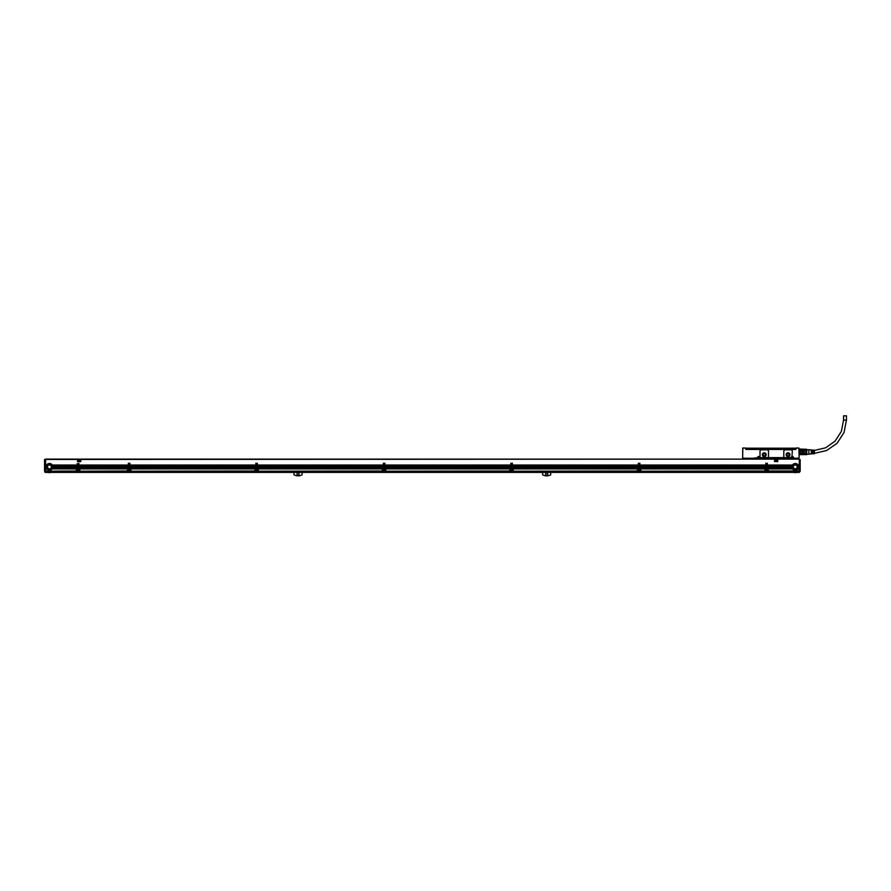 <?xml version="1.0" encoding="UTF-8"?>
<svg xmlns="http://www.w3.org/2000/svg" width="891" height="891" viewBox="0 0 891 891"><rect width="100%" height="100%" fill="white"/><g stroke="black" fill="none" stroke-linecap="round" stroke-linejoin="round"><path stroke-width="1.34" d="M45.396 470.894L45.396 459.166L44.55 459.589L44.55 471.094L44.55 459.589L44.55 470.804L45.396 470.894L45.396 472.419L799.316 472.419L799.316 459.377M800.174 471.339L800.174 459.589L799.316 470.894M800.174 464.835L800.174 470.804L799.316 472.341M800.174 459.589L800.174 460.458M799.104 468.933L798.002 468.933A3.397 3.397 0 0 1 792.567 468.933L768.298 468.822A0.635 0.635 0 0 0 768.298 468.766L768.298 470.983L799.104 470.983L799.316 459.455M792.266 468.466L768.198 468.466A0.635 0.635 0 0 0 768.042 468.298L768.198 468.466A0.635 0.635 0 0 1 768.298 468.766L792.444 468.766A3.397 3.397 0 0 1 792.266 468.466L792.188 468.298A3.397 3.397 0 0 1 792.066 467.998L792.01 467.831A3.397 3.397 0 0 1 791.943 467.53L791.91 467.363A3.397 3.397 0 0 1 791.887 467.073L791.887 466.895A3.397 3.397 0 0 1 791.899 466.606L767.507 466.606L791.887 466.895M767.084 468.354L766.093 468.466L767.162 468.878A0.891 0.891 0 0 0 766.215 468.766L765.324 468.766L767.106 468.466L767.296 463.153L767.507 465.024L792.444 465.024A3.397 3.397 0 0 1 798.124 465.024L799.104 465.024M640.016 467.998L765.681 467.886L640.161 468.176A0.635 0.635 0 0 1 640.551 468.298L765.146 468.298A0.635 0.635 0 0 0 764.99 468.466L640.707 468.466A0.635 0.635 0 0 0 640.551 468.298L640.662 468.41M764.901 468.878L640.796 468.878L764.901 468.766A0.635 0.635 0 0 1 764.99 468.466L640.707 468.466A0.635 0.635 0 0 1 640.796 468.766L640.796 468.811A0.635 0.635 0 0 0 640.796 468.766L764.901 468.766A0.635 0.635 0 0 0 764.901 468.811L764.901 471.228L640.796 471.194L764.901 470.983M639.593 468.354L638.591 468.466L639.66 468.878A0.891 0.891 0 0 0 638.724 468.766L637.822 468.811L639.604 468.466L639.805 463.153L640.016 465.024L765.681 465.024L765.892 463.153L766.104 465.024L767.084 465.024M512.514 467.998L638.19 467.886L512.67 468.176A0.635 0.635 0 0 1 513.049 468.298L637.655 468.298A0.635 0.635 0 0 0 637.499 468.466L513.205 468.466A0.635 0.635 0 0 0 513.049 468.298L513.171 468.41M637.399 468.878L513.305 468.878L637.399 468.766A0.635 0.635 0 0 1 637.499 468.466L513.205 468.466A0.635 0.635 0 0 1 513.305 468.766L513.305 468.811A0.635 0.635 0 0 0 513.305 468.766L637.399 468.766A0.635 0.635 0 0 0 637.399 468.811L637.399 471.228L513.305 471.194L637.399 470.983M512.091 468.354L511.1 468.466L512.169 468.878A0.891 0.891 0 0 0 511.222 468.766L510.331 468.766L512.113 468.466L512.303 463.153L512.514 465.024L638.19 465.024L638.402 463.153L638.613 465.024L639.593 465.024M385.023 467.998L510.688 467.886L385.168 468.176A0.635 0.635 0 0 1 385.558 468.298L510.164 468.298A0.635 0.635 0 0 0 510.008 468.466L385.714 468.466A0.635 0.635 0 0 0 385.558 468.298L385.669 468.41M509.908 468.878L385.814 468.878L509.908 468.766A0.635 0.635 0 0 1 510.008 468.466L385.714 468.466A0.635 0.635 0 0 1 385.814 468.766L385.814 468.811A0.635 0.635 0 0 0 385.814 468.766L509.908 468.766A0.635 0.635 0 0 0 509.908 468.811L509.908 471.228L385.814 471.194L509.908 470.983M384.6 468.354L383.609 468.466L384.678 468.878A0.891 0.891 0 0 0 383.731 468.766L382.84 468.766L384.622 468.466L384.812 463.153L385.023 465.024L510.688 465.024L510.899 463.153L511.122 465.024L512.091 465.024M257.532 467.998L383.197 467.886L257.677 468.176A0.635 0.635 0 0 1 258.056 468.298L382.662 468.298A0.635 0.635 0 0 0 382.506 468.466L258.178 468.41A0.635 0.635 0 0 0 258.056 468.298L258.223 468.466A0.635 0.635 0 0 0 258.178 468.421M382.406 468.878L258.312 468.822L382.417 468.766A0.635 0.635 0 0 1 382.506 468.466L258.223 468.466A0.635 0.635 0 0 1 258.312 468.766L258.312 468.811A0.635 0.635 0 0 0 258.312 468.766L382.417 468.766A0.635 0.635 0 0 0 382.406 468.811L382.406 471.228L258.312 471.194L382.406 470.983M257.109 468.354L256.107 468.466L257.176 468.878A0.891 0.891 0 0 0 256.229 468.777L255.338 468.811L257.12 468.466L257.321 463.153L257.532 465.024L383.197 465.024L383.408 463.153L383.62 465.024L384.6 465.024M130.03 467.998L255.706 467.886L130.186 468.176A0.635 0.635 0 0 1 130.565 468.298L130.687 468.41A0.635 0.635 0 0 0 130.565 468.298L255.171 468.298A0.635 0.635 0 0 0 255.049 468.41L255.015 468.466A0.635 0.635 0 0 1 255.049 468.421M255.706 467.998L255.55 468.176A0.635 0.635 0 0 0 255.171 468.298L130.721 468.466A0.635 0.635 0 0 0 130.687 468.421A0.635 0.635 0 0 1 130.821 468.766L130.821 468.811A0.635 0.635 0 0 0 130.821 468.766L254.915 468.766A0.635 0.635 0 0 0 254.915 468.811L254.915 471.228L130.821 471.194L254.915 470.983M129.607 468.354L128.616 468.466L129.685 468.878A0.891 0.891 0 0 0 128.727 468.777L127.847 468.766L129.629 468.466L129.819 463.153L130.03 465.024L255.706 465.024L255.917 463.153L256.129 465.024L257.109 465.024M79.043 467.998L128.204 467.886L79.188 468.176A0.635 0.635 0 0 1 79.566 468.298L79.689 468.41A0.635 0.635 0 0 0 79.566 468.298L127.68 468.298A0.635 0.635 0 0 0 127.558 468.41L127.524 468.466A0.635 0.635 0 0 1 127.558 468.421M128.204 467.998L128.059 468.176A0.635 0.635 0 0 0 127.68 468.298L79.722 468.466A0.635 0.635 0 0 1 79.822 468.766L79.822 468.811A0.635 0.635 0 0 0 79.822 468.766L127.424 468.766A0.635 0.635 0 0 0 127.424 468.811L127.424 471.228L79.822 471.194L127.424 470.983M127.424 468.878L79.822 468.878L127.424 468.766A0.635 0.635 0 0 1 127.524 468.466L79.722 468.466A0.635 0.635 0 0 0 79.689 468.421M78.608 468.354L77.617 468.466L78.686 468.878A0.891 0.891 0 0 0 77.729 468.777L76.849 468.766L78.631 468.466L78.82 463.153L79.043 465.024L128.204 465.024L128.415 463.153L128.638 465.024L129.607 465.024M78.608 465.08L77.64 465.08L77.205 463.376L77.06 468.176A0.635 0.635 0 0 0 76.682 468.298L52.513 468.354A3.397 3.397 0 0 1 52.446 468.466L76.682 468.298A0.635 0.635 0 0 0 76.559 468.41L76.526 468.466A0.635 0.635 0 0 1 76.559 468.421M45.608 470.983L45.608 468.933L46.722 468.933A3.397 3.397 0 0 0 52.157 468.933L76.426 468.766A0.635 0.635 0 0 0 76.426 468.811L76.426 471.228L45.608 471.194L76.426 470.983M45.608 468.933L46.599 468.766A3.397 3.397 0 0 1 46.421 468.466L46.343 468.298A3.397 3.397 0 0 1 46.221 467.998L46.165 467.831A3.397 3.397 0 0 1 46.098 467.53L46.065 467.363A3.397 3.397 0 0 1 46.042 467.073L46.042 466.895A3.397 3.397 0 0 1 46.054 466.606L46.042 466.895M46.399 468.41L45.608 468.766M45.608 468.41L46.343 468.298M46.198 467.953A3.397 3.397 0 0 1 46.198 467.931L45.608 468.298M45.608 467.953L46.165 467.831A3.397 3.397 0 0 0 46.187 467.909L45.608 467.886M45.608 466.138L46.165 465.96A3.397 3.397 0 0 1 46.265 465.67L45.608 465.96M45.608 465.67L46.343 465.492A3.397 3.397 0 0 1 46.488 465.202L45.608 465.492M45.608 465.202L46.599 465.024A3.397 3.397 0 0 1 52.279 465.024L77.205 465.024M45.396 459.455L799.104 459.121L45.608 459.121L45.608 465.024M76.615 468.354L52.48 468.41M52.279 468.766A3.397 3.397 0 0 0 52.446 468.466L76.526 468.466A0.635 0.635 0 0 0 76.426 468.766L52.235 468.822A3.397 3.397 0 0 1 52.201 468.878L76.426 468.878M78.608 467.886L77.64 467.886L78.608 467.998M77.64 467.886L78.608 467.53M78.608 467.419L77.64 467.53M77.64 467.419L78.608 467.073M78.608 466.951L77.64 467.073M77.64 466.951L78.608 466.606M78.608 466.483L77.64 466.606M77.64 466.483L78.608 466.138M78.608 466.015L77.64 466.138M77.64 466.015L78.608 465.67M78.608 465.548L77.64 465.67M77.64 465.548L78.608 465.202M77.695 468.789A0.891 0.891 0 0 1 77.717 468.777L76.849 468.878L76.849 470.983L79.399 470.983L79.399 468.878L78.753 468.933A0.891 0.891 0 0 1 78.553 470.359A0.891 0.891 0 0 1 77.495 468.933L76.849 468.933M76.849 468.878L77.64 468.822A0.891 0.891 0 0 0 77.562 468.878L77.495 468.933M79.822 471.15L76.849 470.983M78.608 468.822L79.399 468.878M79.043 467.886L128.204 467.886M128.204 467.53L79.043 467.53M79.043 467.419L128.204 467.419M128.204 467.073L79.043 467.073M79.043 466.951L128.204 466.951M128.204 466.606L79.043 466.606M79.043 466.483L128.204 466.483M128.204 466.138L79.043 466.138M79.043 466.015L128.204 466.015M128.204 465.67L79.043 465.67M79.043 465.548L128.204 465.548M128.204 465.202L79.043 465.202M79.822 468.878L79.822 470.983M129.607 467.886L128.638 467.886L129.607 467.998M128.638 467.886L129.607 467.53M129.607 467.419L128.638 467.53M128.638 467.419L129.607 467.073M129.607 466.951L128.638 467.073M128.638 466.951L129.607 466.606M129.607 466.483L128.638 466.606M128.638 466.483L129.607 466.138M129.607 466.015L128.638 466.138M128.638 466.015L129.607 465.67M129.607 465.548L128.638 465.67M128.638 465.548L129.607 465.202M129.607 465.08L128.638 465.202M128.738 468.766L127.847 468.878L127.847 470.983L130.398 470.983L130.398 468.878L129.685 468.878L130.398 468.933M127.847 468.878L128.638 468.822A0.891 0.891 0 0 0 128.56 468.878L128.493 468.933A0.891 0.891 0 0 0 129.551 470.359A0.846 0.846 0 0 0 129.863 469.167A0.846 0.846 0 0 0 128.716 468.833A0.846 0.846 0 0 0 128.371 469.98A0.846 0.846 0 0 0 129.529 470.325A0.891 0.891 0 0 0 129.741 468.933M130.821 471.15L127.847 470.983M129.596 468.822L130.398 468.878M130.03 467.886L255.706 467.886M255.706 467.53L130.03 467.53M130.03 467.419L255.706 467.419M255.706 467.073L130.03 467.073M130.03 466.951L255.706 466.951M255.706 466.606L130.03 466.606M130.03 466.483L255.706 466.483M255.706 466.138L130.03 466.138M130.03 466.015L255.706 466.015M255.706 465.67L130.03 465.67M130.03 465.548L255.706 465.548M255.706 465.202L130.03 465.202M254.915 468.878L130.821 468.878L130.821 470.983M130.821 468.878L254.915 468.766A0.635 0.635 0 0 1 255.015 468.466L130.721 468.466M257.109 467.886L256.129 467.886L257.109 467.998M256.129 467.886L257.109 467.53M257.109 467.419L256.129 467.53M256.129 467.419L257.109 467.073M257.109 466.951L256.129 467.073M256.129 466.951L257.109 466.606M257.109 466.483L256.129 466.606M256.129 466.483L257.109 466.138M257.109 466.015L256.129 466.138M256.129 466.015L257.109 465.67M257.109 465.548L256.129 465.67M256.129 465.548L257.109 465.202M257.109 465.08L256.129 465.202M256.185 468.789A0.891 0.891 0 0 1 256.207 468.777L255.338 468.878L255.338 470.983L257.889 470.983L257.889 468.878L257.176 468.878L257.889 468.933M255.338 468.878L256.14 468.822A0.891 0.891 0 0 0 256.051 468.878L255.338 468.933M258.312 471.15L255.338 470.983M257.098 468.822L257.889 468.878M257.532 467.886L383.197 467.886M383.197 467.53L257.532 467.53M257.532 467.419L383.197 467.419M383.197 467.073L257.532 467.073M257.532 466.951L383.197 466.951M383.197 466.606L257.532 466.606M257.532 466.483L383.197 466.483M383.197 466.138L257.532 466.138M257.532 466.015L383.197 466.015M383.197 465.67L257.532 465.67M257.532 465.548L383.197 465.548M383.197 465.202L257.532 465.202M258.312 468.878L258.312 470.983M383.197 467.998L383.052 468.176A0.635 0.635 0 0 0 382.662 468.298L382.551 468.41M384.6 467.886L383.62 467.886L384.6 467.998M383.62 467.886L384.6 467.53M384.6 467.419L383.62 467.53M383.62 467.419L384.6 467.073M384.6 466.951L383.62 467.073M383.62 466.951L384.6 466.606M384.6 466.483L383.62 466.606M383.62 466.483L384.6 466.138M384.6 466.015L383.62 466.138M383.62 466.015L384.6 465.67M384.6 465.548L383.62 465.67M383.62 465.548L384.6 465.202M384.6 465.08L383.62 465.202M383.731 468.766L382.84 468.878L382.84 470.983L385.391 470.983L385.391 468.878L384.734 468.933A0.891 0.891 0 0 1 384.544 470.359A0.891 0.891 0 0 1 383.486 468.933L382.84 468.933M382.84 468.878L383.631 468.822A0.891 0.891 0 0 0 383.553 468.878L383.486 468.933M385.814 471.15L382.84 470.983M384.589 468.822L385.391 468.878M385.023 467.886L510.688 467.886M510.688 467.53L385.023 467.53M385.023 467.419L510.688 467.419M510.688 467.073L385.023 467.073M385.023 466.951L510.688 466.951M510.688 466.606L385.023 466.606M385.023 466.483L510.688 466.483M510.688 466.138L385.023 466.138M385.023 466.015L510.688 466.015M510.688 465.67L385.023 465.67M385.023 465.548L510.688 465.548M510.688 465.202L385.023 465.202M385.814 468.878L385.814 470.983M510.688 467.998L510.543 468.176A0.635 0.635 0 0 0 510.164 468.298L510.042 468.41M512.091 467.886L511.122 467.886L512.091 467.998M511.122 467.886L512.091 467.53M512.091 467.419L511.122 467.53M511.122 467.419L512.091 467.073M512.091 466.951L511.122 467.073M511.122 466.951L512.091 466.606M512.091 466.483L511.122 466.606M511.122 466.483L512.091 466.138M512.091 466.015L511.122 466.138M511.122 466.015L512.091 465.67M512.091 465.548L511.122 465.67M511.122 465.548L512.091 465.202M512.091 465.08L511.122 465.202M511.222 468.766L510.331 468.878L510.331 470.983L512.882 470.983L512.882 468.878L512.169 468.878L512.882 468.933M510.331 468.878L511.122 468.822A0.891 0.891 0 0 0 511.044 468.878L510.331 468.933M513.305 471.15L510.331 470.983M512.091 468.822L512.882 468.878M512.514 467.886L638.19 467.886M638.19 467.53L512.514 467.53M512.514 467.419L638.19 467.419M638.19 467.073L512.514 467.073M512.514 466.951L638.19 466.951M638.19 466.606L512.514 466.606M512.514 466.483L638.19 466.483M638.19 466.138L512.514 466.138M512.514 466.015L638.19 466.015M638.19 465.67L512.514 465.67M512.514 465.548L638.19 465.548M638.19 465.202L512.514 465.202M513.305 468.878L513.305 470.983M638.19 467.998L638.034 468.176A0.635 0.635 0 0 0 637.655 468.298L637.533 468.41M639.593 467.886L638.613 467.886L639.593 467.998M638.613 467.886L639.593 467.53M639.593 467.419L638.613 467.53M638.613 467.419L639.593 467.073M639.593 466.951L638.613 467.073M638.613 466.951L639.593 466.606M639.593 466.483L638.613 466.606M638.613 466.483L639.593 466.138M639.593 466.015L638.613 466.138M638.613 466.015L639.593 465.67M639.593 465.548L638.613 465.67M638.613 465.548L639.593 465.202M639.593 465.08L638.613 465.202M638.724 468.766L637.822 468.878L637.822 470.983L640.373 470.983L640.373 468.878L639.727 468.933A0.891 0.891 0 0 1 639.526 470.359A0.891 0.891 0 0 1 638.479 468.933L637.822 468.933M637.822 468.878L638.624 468.822A0.891 0.891 0 0 0 638.535 468.878L638.479 468.933M640.796 471.15L637.822 470.983M639.582 468.822L640.373 468.878M640.016 467.886L765.681 467.886M765.681 467.53L640.016 467.53M640.016 467.419L765.681 467.419M765.681 467.073L640.016 467.073M640.016 466.951L765.681 466.951M765.681 466.606L640.016 466.606M640.016 466.483L765.681 466.483M765.681 466.138L640.016 466.138M640.016 466.015L765.681 466.015M765.681 465.67L640.016 465.67M640.016 465.548L765.681 465.548M765.681 465.202L640.016 465.202M640.796 468.878L640.796 470.983M765.681 467.998L765.536 468.176A0.635 0.635 0 0 0 765.146 468.298L765.035 468.41M767.084 467.886L766.104 467.886L767.084 467.998M766.104 467.886L767.084 467.53M767.084 467.419L766.104 467.53M766.104 467.419L767.084 467.073M767.084 466.951L766.104 467.073M766.104 466.951L767.084 466.606M767.084 466.483L766.104 466.606M766.104 466.483L767.084 466.138M767.084 466.015L766.104 466.138M766.104 466.015L767.084 465.67M767.084 465.548L766.104 465.67M766.104 465.548L767.084 465.202M767.084 465.08L766.104 465.202M766.215 468.766L765.324 468.878L765.324 470.983L767.875 470.983L767.875 468.878L767.218 468.933A0.891 0.891 0 0 1 767.028 470.359A0.891 0.891 0 0 1 765.97 468.933L765.324 468.933M765.324 468.878L766.115 468.822A0.891 0.891 0 0 0 766.037 468.878L765.97 468.933M799.316 471.15L765.324 470.983M767.073 468.822L767.875 468.878M792.032 467.909A3.397 3.397 0 0 1 792.032 467.886L767.507 467.886L791.943 467.53M767.507 467.485L791.932 467.485A3.397 3.397 0 0 1 791.932 467.463L767.507 467.53M767.507 467.419L791.887 467.073M767.507 467.018L791.887 467.018A3.397 3.397 0 0 1 791.887 466.951L767.507 467.073M767.507 466.483L791.91 466.427L767.507 466.606M767.507 466.427L791.988 466.082A3.397 3.397 0 0 1 791.999 466.015L767.507 466.138M767.507 466.015L792.01 465.96L767.507 466.082M767.507 465.96L792.132 465.614A3.397 3.397 0 0 1 792.166 465.548L767.507 465.67M767.507 465.548L792.188 465.492L767.507 465.614M767.507 465.492L792.366 465.147A3.397 3.397 0 0 1 792.411 465.08L767.507 465.202M792.444 465.024L767.507 465.147M792.188 468.298L768.042 468.298A0.635 0.635 0 0 0 767.663 468.176L792.066 467.998M793.781 472.419A5.435 5.435 0 0 0 796.788 472.419M47.936 472.419A5.435 5.435 0 0 0 50.943 472.419M302.094 472.419L302.094 474.825A8.632 8.632 0 0 1 294.019 474.825L294.019 472.419M299.12 474.123A1.058 1.058 0 0 1 298.051 475.181A1.058 1.058 0 0 1 296.993 474.123A1.058 1.058 0 0 1 298.051 473.065A1.058 1.058 0 0 1 299.12 474.123M550.705 472.419L550.705 474.825A8.632 8.632 0 0 1 542.63 474.825L542.63 472.419M547.731 474.123A1.058 1.058 0 0 1 546.662 475.181A1.058 1.058 0 0 1 545.604 474.123A1.058 1.058 0 0 1 546.662 473.065A1.058 1.058 0 0 1 547.731 474.123M44.55 471.094L45.396 472.341M799.104 459.121L45.608 459.121L752.149 459.121L751.726 458.275L757.885 458.141M77.64 465.024L78.608 465.024M45.608 467.998L46.221 467.998M45.608 468.466L46.421 468.466A3.397 3.397 0 0 1 46.365 468.354L45.608 468.354M52.157 468.933L76.426 468.933M77.205 467.998L52.658 467.998A3.397 3.397 0 0 1 52.536 468.298M52.279 465.024L77.205 465.202M52.658 467.998L77.205 467.831M77.205 467.53L52.781 467.53A3.397 3.397 0 0 1 52.68 467.909L77.205 467.886M52.781 467.53L77.205 467.363M77.205 467.073L52.836 467.018A3.397 3.397 0 0 1 52.803 467.363M77.205 466.951L52.836 466.951A3.397 3.397 0 0 1 52.836 466.973L77.205 466.895M52.38 465.202A3.397 3.397 0 0 1 52.536 465.492L52.602 465.67A3.397 3.397 0 0 1 52.703 465.96L52.747 466.138A3.397 3.397 0 0 1 52.803 466.427L52.825 466.606A3.397 3.397 0 0 1 52.836 466.895M52.825 466.606L77.205 466.606M52.803 466.427L77.205 466.427M52.747 466.138L77.205 466.138M52.703 465.96L77.205 465.96M52.602 465.67L77.205 465.67M52.536 465.492L77.205 465.492M77.64 468.298L78.608 468.298M77.64 465.492L78.608 465.492M77.64 465.96L78.608 465.96M77.64 466.427L78.608 466.427M77.64 466.895L78.608 466.895M77.64 467.363L78.608 467.363M77.64 467.831L78.608 467.831M78.753 468.933L79.399 468.933M79.043 467.831L128.204 467.831M79.043 465.492L128.204 465.492M79.043 465.96L128.204 465.96M79.043 466.427L128.204 466.427M79.043 466.895L128.204 466.895M79.043 467.363L128.204 467.363M79.822 468.933L127.424 468.933M128.638 468.298L129.607 468.298M128.638 465.492L129.607 465.492M128.638 465.96L129.607 465.96M128.638 466.427L129.607 466.427M128.638 466.895L129.607 466.895M128.638 467.363L129.607 467.363M128.638 467.831L129.607 467.831M127.847 468.933L128.493 468.933M130.03 467.831L255.706 467.831M130.03 465.492L255.706 465.492M130.03 465.96L255.706 465.96M130.03 466.427L255.706 466.427M130.03 466.895L255.706 466.895M130.03 467.363L255.706 467.363M130.821 468.933L254.915 468.933M256.129 468.298L257.109 468.298M256.129 465.492L257.109 465.492M256.129 465.96L257.109 465.96M256.129 466.427L257.109 466.427M256.129 466.895L257.109 466.895M256.129 467.363L257.109 467.363M256.129 467.831L257.109 467.831M257.243 468.933A0.891 0.891 0 0 1 257.042 470.359A0.891 0.891 0 0 1 255.995 468.933M257.532 467.831L383.197 467.831M257.532 465.492L383.197 465.492M257.532 465.96L383.197 465.96M257.532 466.427L383.197 466.427M257.532 466.895L383.197 466.895M257.532 467.363L383.197 467.363M258.312 468.933L382.406 468.933M383.62 468.298L384.6 468.298M383.62 465.492L384.6 465.492M383.62 465.96L384.6 465.96M383.62 466.427L384.6 466.427M383.62 466.895L384.6 466.895M383.62 467.363L384.6 467.363M383.62 467.831L384.6 467.831M384.734 468.933L385.391 468.933M385.023 467.831L510.688 467.831M385.023 465.492L510.688 465.492M385.023 465.96L510.688 465.96M385.023 466.427L510.688 466.427M385.023 466.895L510.688 466.895M385.023 467.363L510.688 467.363M385.814 468.933L509.908 468.933M511.122 468.298L512.091 468.298M511.122 465.492L512.091 465.492M511.122 465.96L512.091 465.96M511.122 466.427L512.091 466.427M511.122 466.895L512.091 466.895M511.122 467.363L512.091 467.363M511.122 467.831L512.091 467.831M512.236 468.933A0.891 0.891 0 0 1 512.035 470.359A0.891 0.891 0 0 1 510.977 468.933M512.514 467.831L638.19 467.831M512.514 465.492L638.19 465.492M512.514 465.96L638.19 465.96M512.514 466.427L638.19 466.427M512.514 466.895L638.19 466.895M512.514 467.363L638.19 467.363M513.305 468.933L637.399 468.933M638.613 468.298L639.593 468.298M638.613 465.492L639.593 465.492M638.613 465.96L639.593 465.96M638.613 466.427L639.593 466.427M638.613 466.895L639.593 466.895M638.613 467.363L639.593 467.363M638.613 467.831L639.593 467.831M639.727 468.933L640.373 468.933M640.016 467.831L765.681 467.831M640.016 465.492L765.681 465.492M640.016 465.96L765.681 465.96M640.016 466.427L765.681 466.427M640.016 466.895L765.681 466.895M640.016 467.363L765.681 467.363M640.796 468.933L764.901 468.933M766.104 468.298L767.084 468.298M766.104 465.492L767.084 465.492M766.104 465.96L767.084 465.96M766.104 466.427L767.084 466.427M766.104 466.895L767.084 466.895M766.104 467.363L767.084 467.363M766.104 467.831L767.084 467.831M767.218 468.933L767.875 468.933M767.507 467.831L792.01 467.831M767.507 467.363L791.91 467.363M768.298 468.878L792.522 468.878A3.397 3.397 0 0 1 792.478 468.822L792.444 468.766M768.298 468.933L792.567 468.933M798.124 465.024L799.104 465.202M798.225 465.202A3.397 3.397 0 0 1 798.381 465.492L799.104 465.492M798.381 465.492L799.104 465.67M798.447 465.67A3.397 3.397 0 0 1 798.548 465.96L799.104 465.96M798.548 465.96L799.104 466.138M798.626 467.53A3.397 3.397 0 0 1 798.548 467.831L799.104 467.831M799.104 467.998L798.548 467.831M798.492 467.998A3.397 3.397 0 0 1 798.381 468.298L799.104 468.298M799.104 468.466L798.381 468.298M798.291 468.466A3.397 3.397 0 0 1 798.124 468.766L799.104 468.766M759.589 458.275L759.589 457.629A0.846 0.846 0 0 0 758.731 456.782A0.846 0.846 0 0 0 757.885 457.629L757.885 458.275L751.514 458.486L757.795 457.629A0.936 0.936 0 0 1 758.731 456.693A0.936 0.936 0 0 1 759.667 457.629L759.622 458.275L791.453 458.275L791.42 457.629L791.453 458.275L759.589 458.275L791.42 458.141M793.246 458.141L798.046 458.275L793.58 458.698L794.004 458.063L793.246 457.629A0.936 0.936 0 0 0 792.311 456.693A0.936 0.936 0 0 0 791.375 457.629L791.375 458.141M742.793 448.028L745.767 448.028L745.767 449.432L795.919 449.432L795.919 448.24L798.893 448.028L799.104 455.468M799.104 457.929L799.104 454.61L806.656 454.61L806.656 452.751L799.528 452.628L799.739 453.898L799.528 452.628M803.782 453.831L803.782 454.555L806.656 454.555L806.656 453.742L803.571 453.898L803.782 451.247L799.528 451.247L799.739 449.977L799.739 451.069L803.571 451.069L803.571 449.977L799.739 449.977M803.782 450.044L803.782 449.354L799.739 449.053L806.656 449.32L806.656 450.133L803.571 449.977M799.528 454.521L803.782 454.521L799.528 454.521M803.571 452.806L799.739 452.806M803.571 451.069L803.782 450.133M803.571 453.898L799.739 453.898M803.782 453.742L803.782 452.751M803.782 451.124L806.656 451.124L806.667 452.695M806.656 451.124L806.656 449.32M806.656 454.555L806.656 449.264L799.104 449.264M808.883 454.065L806.756 454.443M806.756 454.065L806.756 449.81L808.883 449.81M808.883 454.187L808.883 449.688L808.883 454.187M809.306 454.065L811.267 453.942L811.267 452.361L811.69 453.92L812.191 452.361L812.625 453.853L813.127 452.361L813.561 453.797L814.407 453.742L814.407 450.133L813.561 450.078L813.127 451.514L812.625 450.022L812.191 451.514L811.69 449.966L811.267 451.514L811.267 449.933L809.306 449.81M795.919 448.028L798.893 448.028L795.919 448.028M797.623 458.698L798.893 458.275M795.708 448.24L795.708 449.432M742.715 448.117L742.649 458.208L742.793 448.24L745.767 448.028L745.979 449.432M742.649 458.208L793.58 458.486L793.157 459.121M742.793 458.063L751.291 458.698M793.157 458.141L793.246 457.629A0.936 0.936 0 0 0 792.311 456.693A0.936 0.936 0 0 0 791.375 457.629A0.936 0.936 0 0 1 792.311 456.693A0.936 0.936 0 0 1 793.246 457.629L793.458 457.629A1.147 1.147 0 0 0 791.999 456.526L792.311 451.136A1.27 1.27 0 0 0 791.03 449.855L785.082 449.855A1.27 1.27 0 0 0 783.813 451.136L783.813 456.571A1.27 1.27 0 0 0 785.082 457.84L791.175 457.473A1.147 1.147 0 0 1 791.999 456.526M767.229 457.84L761.282 457.84A1.27 1.27 0 0 1 760.012 456.571L760.012 451.136A1.27 1.27 0 0 1 761.282 449.855L767.229 449.855A1.27 1.27 0 0 1 768.51 451.136L768.51 456.571A1.27 1.27 0 0 1 767.229 457.84M752.672 449.432L751.213 449.365M752.583 449.432L790.406 449.432L795.685 449.264L795.262 448.195L795.262 449.264M743.517 458.275L742.582 457.929M759.8 458.275L791.453 458.275M786.14 454.7A1.916 1.916 0 0 0 788.056 456.615A1.916 1.916 0 0 0 789.972 454.7A1.916 1.916 0 0 0 788.056 452.784A1.916 1.916 0 0 0 786.14 454.7M762.351 454.7A1.916 1.916 0 0 0 764.255 456.615A1.916 1.916 0 0 0 766.171 454.7A1.916 1.916 0 0 0 764.255 452.784A1.916 1.916 0 0 0 762.351 454.7M798.169 458.275L798.726 458.275M746.435 448.195L746.435 449.264L746.001 448.195L795.262 448.195M746.435 449.264L751.291 449.432M757.584 457.629A1.147 1.147 0 0 1 758.731 456.482A1.147 1.147 0 0 1 759.878 457.629L791.42 457.629A0.846 0.846 0 0 1 792.311 456.782A0.846 0.846 0 0 1 793.157 457.629L793.157 458.486L752.149 458.698M752.149 458.275L751.514 458.486M786.352 454.7A1.704 1.704 0 0 0 788.056 456.404A1.704 1.704 0 0 0 789.76 454.7A1.704 1.704 0 0 0 788.056 452.996A1.704 1.704 0 0 0 786.352 454.7M762.562 454.7A1.704 1.704 0 0 0 764.255 456.404A1.704 1.704 0 0 0 765.959 454.7A1.704 1.704 0 0 0 764.255 452.996A1.704 1.704 0 0 0 762.562 454.7M792.01 457.083A0.624 0.624 0 0 0 791.754 457.929A0.624 0.624 0 0 0 792.611 458.186A0.624 0.624 0 0 0 792.856 457.328A0.624 0.624 0 0 0 792.01 457.083A0.624 0.624 0 0 0 791.754 457.929A0.624 0.624 0 0 0 792.611 458.186A0.624 0.624 0 0 0 792.856 457.328A0.624 0.624 0 0 0 792.01 457.083M758.43 457.083A0.624 0.624 0 0 0 758.185 457.929A0.624 0.624 0 0 0 759.032 458.186A0.624 0.624 0 0 0 759.288 457.328A0.624 0.624 0 0 0 758.43 457.083A0.624 0.624 0 0 0 758.185 457.929A0.624 0.624 0 0 0 759.032 458.186A0.624 0.624 0 0 0 759.288 457.328A0.624 0.624 0 0 0 758.43 457.083M786.976 454.7A1.08 1.08 0 0 0 788.056 455.78A1.08 1.08 0 0 0 789.136 454.7A1.08 1.08 0 0 0 788.056 453.619A1.08 1.08 0 0 0 786.976 454.7M763.175 454.7A1.08 1.08 0 0 0 764.255 455.78A1.08 1.08 0 0 0 765.347 454.7A1.08 1.08 0 0 0 764.255 453.619A1.08 1.08 0 0 0 763.175 454.7M792.222 458.097L792.389 457.161L792.222 458.097M758.653 458.097L758.82 457.161L758.653 458.097M843.565 420.062L846.45 420.062L846.45 415.819L843.565 415.819L843.565 420.062L841.36 431.411L835.09 441.123L825.656 447.794L814.407 450.467M752.149 459.121L45.608 459.121M44.55 459.589L45.396 459.377M44.55 470.804L45.396 471.038M44.973 472.341L44.973 470.894M45.608 465.614L46.287 465.614A3.397 3.397 0 0 1 46.321 465.548L45.608 465.548M45.608 465.147L46.521 465.147A3.397 3.397 0 0 1 46.566 465.08L45.608 465.08M77.205 465.08L52.313 465.08A3.397 3.397 0 0 1 52.346 465.147L77.205 465.147M77.205 465.548L52.558 465.548A3.397 3.397 0 0 1 52.58 465.614L77.205 465.614M52.814 466.483A3.397 3.397 0 0 1 52.814 466.505L77.205 466.483M52.814 466.528A3.397 3.397 0 0 1 52.814 466.55L77.205 466.55M791.899 466.55A3.397 3.397 0 0 1 791.899 466.528L767.507 466.55M799.104 465.08L798.158 465.08A3.397 3.397 0 0 1 798.191 465.147L799.104 465.147M799.104 465.548L798.403 465.548A3.397 3.397 0 0 1 798.425 465.614L799.104 465.614M77.484 461.46L80.669 461.672L80.881 459.756L77.695 459.544L77.484 461.46M774.457 461.46L777.643 461.672L777.854 459.756L774.669 459.544L774.457 461.46M77.205 467.419L52.792 467.419A3.397 3.397 0 0 1 52.792 467.485L77.205 467.485M52.68 467.931A3.397 3.397 0 0 1 52.669 467.953L77.205 467.953M45.608 468.878L46.677 468.878A3.397 3.397 0 0 1 46.633 468.822L45.608 468.822M799.104 467.886L798.536 467.886A3.397 3.397 0 0 1 798.525 467.909M798.525 467.931A3.397 3.397 0 0 1 798.514 467.953L799.104 467.953M799.104 468.354L798.358 468.354A3.397 3.397 0 0 1 798.325 468.41L799.104 468.41M799.104 468.822L798.08 468.822A3.397 3.397 0 0 1 798.046 468.878L799.104 468.878M792.244 468.41L768.153 468.41M792.21 468.354L768.109 468.354M792.043 467.953A3.397 3.397 0 0 1 792.043 467.931L767.507 467.953M46.254 466.895A3.185 3.185 0 0 0 49.439 470.08A3.185 3.185 0 0 0 52.625 466.895A3.185 3.185 0 0 0 49.439 463.71A3.185 3.185 0 0 0 46.254 466.895M792.099 466.895A3.185 3.185 0 0 0 795.284 470.08A3.185 3.185 0 0 0 798.47 466.895A3.185 3.185 0 0 0 795.284 463.71A3.185 3.185 0 0 0 792.099 466.895M796.955 465.982A1.916 1.916 0 0 0 794.36 465.225A1.916 1.916 0 0 0 793.603 467.82A1.916 1.916 0 0 0 796.198 468.577A1.916 1.916 0 0 0 796.955 465.982M79.11 459.812L78.553 461.304L79.733 461.415L79.11 459.812M776.083 459.812L775.526 461.304L776.707 461.415L776.083 459.812M78.531 470.325A0.846 0.846 0 0 0 78.865 469.167A0.846 0.846 0 0 0 77.717 468.833A0.846 0.846 0 0 0 77.372 469.98A0.846 0.846 0 0 0 78.531 470.325M257.02 470.325A0.846 0.846 0 0 0 257.365 469.167A0.846 0.846 0 0 0 256.207 468.833A0.846 0.846 0 0 0 255.873 469.98A0.846 0.846 0 0 0 257.02 470.325M384.522 470.325A0.846 0.846 0 0 0 384.856 469.167A0.846 0.846 0 0 0 383.709 468.833A0.846 0.846 0 0 0 383.364 469.98A0.846 0.846 0 0 0 384.522 470.325M512.013 470.325A0.846 0.846 0 0 0 512.347 469.167A0.846 0.846 0 0 0 511.2 468.833A0.846 0.846 0 0 0 510.855 469.98A0.846 0.846 0 0 0 512.013 470.325M639.504 470.325A0.846 0.846 0 0 0 639.849 469.167A0.846 0.846 0 0 0 638.691 468.833A0.846 0.846 0 0 0 638.357 469.98A0.846 0.846 0 0 0 639.504 470.325M767.006 470.325A0.846 0.846 0 0 0 767.34 469.167A0.846 0.846 0 0 0 766.193 468.833A0.846 0.846 0 0 0 765.848 469.98A0.846 0.846 0 0 0 767.006 470.325M47.758 467.82A1.916 1.916 0 0 1 48.515 465.225A1.916 1.916 0 0 1 51.121 465.982A1.916 1.916 0 0 1 50.353 468.577A1.916 1.916 0 0 1 47.758 467.82M78.04 469.869L78.208 469.067L78.04 469.869M129.039 469.869L129.206 469.067L129.039 469.869M256.53 469.869L256.697 469.067L256.53 469.869M384.021 469.869L384.199 469.067L384.021 469.869M511.523 469.869L511.69 469.067L511.523 469.869M639.014 469.869L639.181 469.067L639.014 469.869M766.516 469.869L766.683 469.067L766.516 469.869M77.205 467.018L52.836 467.018M77.205 466.082L52.736 466.082M77.205 466.015L52.725 466.015M78.608 465.147L77.64 465.147M78.608 465.614L77.64 465.614M78.608 466.082L77.64 466.082M78.608 466.55L77.64 466.55M78.608 467.018L77.64 467.018M78.608 467.485L77.64 467.485M78.608 467.953L77.64 467.953M128.204 467.953L79.043 467.953M128.204 465.147L79.043 465.147M128.204 465.614L79.043 465.614M128.204 466.082L79.043 466.082M128.204 466.55L79.043 466.55M128.204 467.018L79.043 467.018M128.204 467.485L79.043 467.485M127.613 468.354L79.633 468.354M129.607 465.147L128.638 465.147M129.607 465.614L128.638 465.614M129.607 466.082L128.638 466.082M129.607 466.55L128.638 466.55M129.607 467.018L128.638 467.018M129.607 467.485L128.638 467.485M129.607 467.953L128.638 467.953M255.706 467.953L130.03 467.953M255.706 465.147L130.03 465.147M255.706 465.614L130.03 465.614M255.706 466.082L130.03 466.082M255.706 466.55L130.03 466.55M255.706 467.018L130.03 467.018M255.706 467.485L130.03 467.485M255.104 468.354L130.632 468.354M257.109 465.147L256.129 465.147M257.109 465.614L256.129 465.614M257.109 466.082L256.129 466.082M257.109 466.55L256.129 466.55M257.109 467.018L256.129 467.018M257.109 467.485L256.129 467.485M257.109 467.953L256.129 467.953M383.197 467.953L257.532 467.953M383.197 465.147L257.532 465.147M383.197 465.614L257.532 465.614M383.197 466.082L257.532 466.082M383.197 466.55L257.532 466.55M383.197 467.018L257.532 467.018M383.197 467.485L257.532 467.485M382.607 468.354L258.123 468.354M384.6 465.147L383.62 465.147M384.6 465.614L383.62 465.614M384.6 466.082L383.62 466.082M384.6 466.55L383.62 466.55M384.6 467.018L383.62 467.018M384.6 467.485L383.62 467.485M384.6 467.953L383.62 467.953M510.688 467.953L385.023 467.953M510.688 465.147L385.023 465.147M510.688 465.614L385.023 465.614M510.688 466.082L385.023 466.082M510.688 466.55L385.023 466.55M510.688 467.018L385.023 467.018M510.688 467.485L385.023 467.485M510.098 468.354L385.625 468.354M512.091 465.147L511.122 465.147M512.091 465.614L511.122 465.614M512.091 466.082L511.122 466.082M512.091 466.55L511.122 466.55M512.091 467.018L511.122 467.018M512.091 467.485L511.122 467.485M512.091 467.953L511.122 467.953M638.19 467.953L512.514 467.953M638.19 465.147L512.514 465.147M638.19 465.614L512.514 465.614M638.19 466.082L512.514 466.082M638.19 466.55L512.514 466.55M638.19 467.018L512.514 467.018M638.19 467.485L512.514 467.485M637.588 468.354L513.116 468.354M639.593 465.147L638.613 465.147M639.593 465.614L638.613 465.614M639.593 466.082L638.613 466.082M639.593 466.55L638.613 466.55M639.593 467.018L638.613 467.018M639.593 467.485L638.613 467.485M639.593 467.953L638.613 467.953M765.681 467.953L640.016 467.953M765.681 465.147L640.016 465.147M765.681 465.614L640.016 465.614M765.681 466.082L640.016 466.082M765.681 466.55L640.016 466.55M765.681 467.018L640.016 467.018M765.681 467.485L640.016 467.485M765.091 468.354L640.607 468.354M767.084 465.147L766.104 465.147M767.084 465.614L766.104 465.614M767.084 466.082L766.104 466.082M767.084 466.55L766.104 466.55M767.084 467.018L766.104 467.018M767.084 467.485L766.104 467.485M767.084 467.953L766.104 467.953M797.623 458.063L798.893 458.063M759.622 457.629A0.891 0.891 0 0 0 758.731 456.738A0.891 0.891 0 0 0 757.84 457.629M793.202 457.629A0.891 0.891 0 0 0 792.311 456.738A0.891 0.891 0 0 0 791.42 457.629M792.043 457.161L792.567 458.108L792.043 457.161M758.475 457.161L758.998 458.108L758.475 457.161M76.426 471.228L45.608 471.228M79.399 471.228L76.849 471.228M127.424 471.228L79.822 471.228M130.398 471.228L127.847 471.228M254.915 471.228L130.821 471.228M257.889 471.228L255.338 471.228M382.406 471.228L258.312 471.228M385.391 471.228L382.84 471.228M509.908 471.228L385.814 471.228M512.882 471.228L510.331 471.228M637.399 471.228L513.305 471.228M640.373 471.228L637.822 471.228M764.901 471.228L640.796 471.228M767.875 471.228L765.324 471.228M799.104 471.228L768.298 471.228M846.45 420.062L844.033 432.525L837.139 443.172L826.759 450.467L814.407 453.363"/></g></svg>
